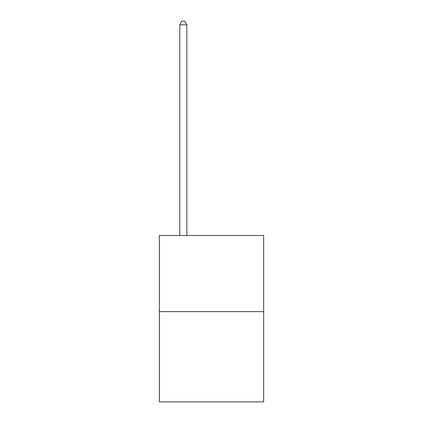<?xml version="1.0" encoding="UTF-8"?>
<svg xmlns="http://www.w3.org/2000/svg" width="423" height="423" viewBox="0 0 423 423"><rect width="100%" height="100%" fill="white"/><g stroke="black" fill="none" stroke-linecap="round" stroke-linejoin="round"><path stroke-width="0.63" d="M263.661 311.624L263.661 235.495L159.339 235.495L159.339 401.85L263.661 401.85L263.661 311.624L159.339 311.624M186.829 235.495L186.829 24.814L179.78 24.814L179.78 235.495M179.78 24.814L181.895 21.15L184.714 21.15L186.829 24.814"/></g></svg>
